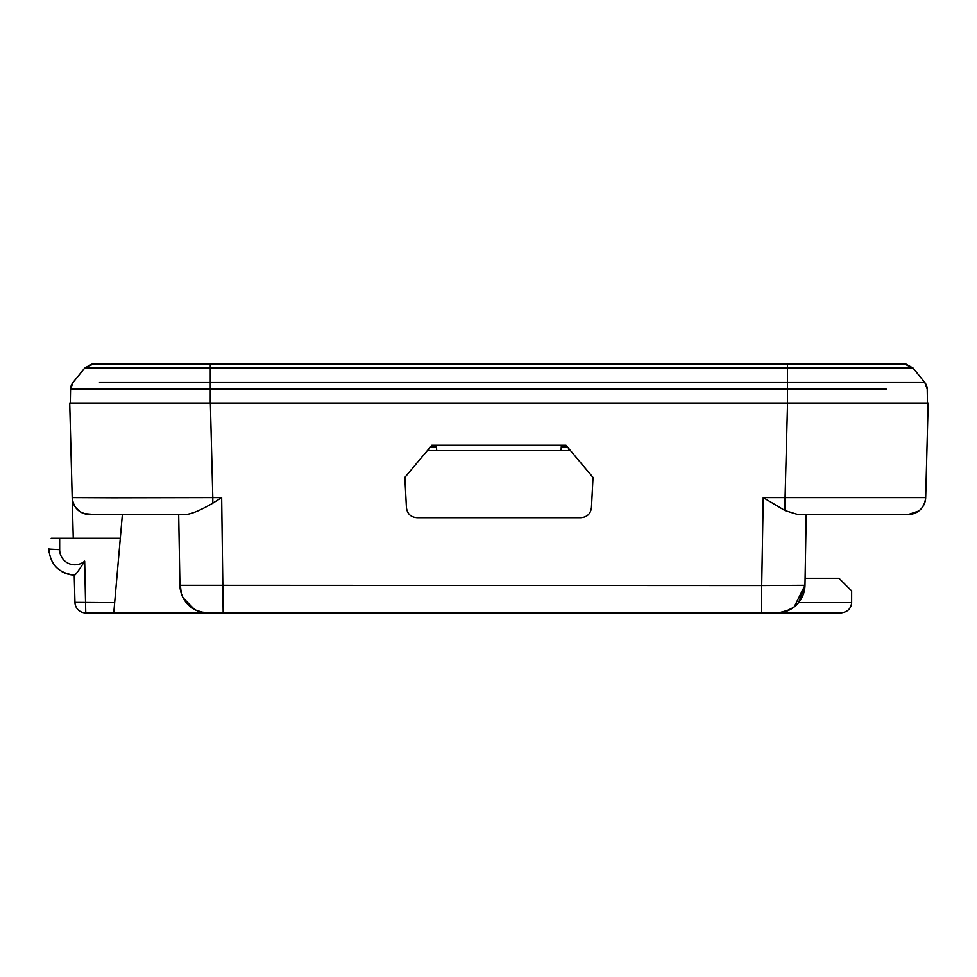 <?xml version="1.0" encoding="UTF-8"?>
<svg xmlns="http://www.w3.org/2000/svg" width="977" height="977" viewBox="0 0 977 977"><rect width="100%" height="100%" fill="white"/><g stroke="black" fill="none" stroke-linecap="round" stroke-linejoin="round"><path stroke-width="1.47" d="M179.829 580.46L181.282 593.442M427.315 450.629L570.507 450.629M568.907 448.736L568.907 450.629M567.784 447.381L561.25 447.381M436.524 447.381L430.039 447.381M428.964 450.629L428.964 448.675M566.843 446.257L561.311 446.257M436.463 446.257L430.991 446.257M73.202 502.972L72.2 497.611L69.721 403.025L928.15 403.025L925.671 497.611L928.15 403.025M763.232 497.611L761.706 585.528L804.975 585.284L794.154 606.973A28.125 28.125 -78.6 0 0 804.975 585.284L806.208 514.464L797.708 514.464L785.068 510.592L763.232 497.611L785.068 497.611L787.547 403.025L803.46 403.025M893.943 403.025L895.677 403.025M806.855 403.025L804.963 403.025M190.442 403.025L210.36 403.025L212.803 497.611L221.657 497.611L212.803 503.192C200.212 510.47 191.113 514.232 185.52 514.464L89.505 514.464L84.156 513.621A17.305 17.305 88.7 0 0 89.505 514.464A17.305 17.305 87.7 0 1 72.2 497.611L73.263 538.266L120.293 538.266L51.195 538.266M593.027 477.46L565.964 445.219L593.027 477.411L591.451 507.454C590.67 513.853 587.067 517.273 580.643 517.712L417.228 517.712C410.804 517.273 407.201 513.853 406.42 507.454L404.844 477.411L431.858 445.219L565.964 445.219L431.858 445.219M785.068 510.592L785.068 497.611L925.671 497.611A17.305 17.305 -88.8 0 1 908.366 514.464L797.708 514.464M61.502 571.386A25.964 25.964 0 0 0 74.228 575.05L74.948 602.382A10.82 10.82 0 0 0 85.756 612.921L777.753 612.909M48.85 548.744L48.85 549.098A25.964 25.964 0 0 0 49.033 552.176M79.613 511.362L75.547 507.393M94.171 514.464L84.169 513.621M113.772 612.921L114.663 602.675L113.772 612.921L85.756 612.921A10.82 10.82 178.5 0 1 74.948 602.382L114.663 602.675L122.381 514.464M183.188 597.948L194.472 609.428M200.7 611.944L208.98 612.921M178.681 514.464L179.915 585.284A28.125 28.125 75.3 0 0 181.05 592.685L179.915 585.284A28.125 28.125 0 0 0 208.04 612.921A28.125 28.125 75.3 0 1 200.944 612.005L206.074 612.848M761.706 612.921L761.706 585.528L179.915 585.284C180.489 596.434 185.764 604.702 195.754 610.1C209.347 614.484 204.633 612.432 212.51 612.921M138.087 514.464L89.102 514.464C79.015 513.316 73.373 507.698 72.2 497.611L113.234 497.794A140.651 3.676 -1.5 0 0 113.356 497.794L212.803 497.611L212.803 503.192M806.208 514.464L802.361 514.464M837.912 514.464L799.308 514.464M187.999 604.531L183.688 598.877A28.125 28.125 75.3 0 0 188.036 604.568M189.489 605.935A28.125 28.125 75.3 0 0 193.776 609.037L189.501 605.948M775.909 612.921L776.849 612.921A28.125 28.125 -62.8 0 0 804.975 585.284L798.563 602.675L851.639 602.675C851.028 608.744 847.425 612.164 840.831 612.921L776.849 612.921A28.125 28.125 -78.6 0 0 789.782 609.77L778.62 612.872M784.25 611.932L789.721 609.807M797.647 603.725L798.539 602.711M840.831 612.921C847.425 612.164 851.028 608.744 851.639 602.675L851.651 590.914L839.035 578.299L805.097 578.299M798.563 602.675L793.568 607.413L784.519 611.858M56.312 538.266L59.658 538.266L59.67 549.66L48.85 549.098C50.316 564.608 58.779 573.255 74.24 575.05A25.964 25.964 0 0 1 61.343 571.289M69.123 538.266L73.263 538.266M67.633 574.049L66.18 573.584M74.948 602.382A10.82 10.82 178.5 0 0 85.756 612.921L84.669 561.164C78.245 571.386 74.765 576.015 74.24 575.05L74.228 575.05C58.791 573.255 50.328 564.633 48.85 549.159M923.143 380.493L913.092 368.073L904.678 364.079L210.263 364.079L787.499 364.079L787.499 368.085L210.275 368.085L210.263 364.079L93.096 364.079L84.694 368.085L210.275 368.085L210.275 382.52L99.495 382.52M896.275 364.079L787.78 364.079L896.275 364.079M923.448 380.859L913.08 368.085C906.155 364.103 903.359 362.76 904.678 364.079L906.558 364.262L904.678 364.079L913.08 368.085L787.499 368.085L787.499 382.52L924.792 382.52A10.82 10.82 0 0 1 927.21 389.139L927.454 403.025L927.21 389.139A10.82 10.82 0 0 0 927.161 388.26A10.82 10.82 0 0 1 927.21 389.139L927.454 403.025L925.72 403.025M871.252 382.508L910.869 382.532M104.307 403.025L70.32 403.025L70.564 389.139A10.82 10.82 0 0 1 72.982 382.52L84.694 368.085C91.618 364.103 94.427 362.76 93.096 364.079L84.694 368.085L81.091 372.518M70.6 388.394A10.82 10.82 0 0 0 70.564 389.139L70.32 403.025L810.446 403.025M210.287 403.025L184.384 403.025M380.163 403.025L617.611 403.025M261.115 403.025L358.07 403.025M893.466 403.025L892.001 403.025M800.737 403.025L758.75 403.025M239.023 403.025L190.747 403.025M639.703 403.025L736.658 403.025M220.814 403.025L776.959 403.025M436.695 450.629L436.414 445.219M561.079 450.629L561.36 445.219M223.183 612.921L221.657 497.611M914.179 513.462A17.305 17.305 -88.7 0 0 918.722 511.032L908.354 514.464M922.264 507.478A17.305 17.305 -88.7 0 0 924.621 503.118L922.251 507.49M84.669 561.164A15.143 15.119 -0 0 1 59.67 549.66M70.332 402.658L70.564 389.139A10.82 10.82 0 0 1 72.982 382.52L70.564 389.139L210.275 389.139L210.275 382.52L787.499 382.52L787.499 389.139L210.275 389.139L210.263 403.025M787.486 403.025L787.499 389.139L886.298 389.139M210.238 389.139L189.819 389.115M126.631 389.139L111.476 389.139M804.975 585.284C804.401 596.434 799.125 604.702 789.135 610.1C775.384 614.484 780.623 612.432 772.038 612.921M925.671 497.611C924.498 507.698 918.868 513.316 908.769 514.464L870.251 514.464M206.22 612.86L208.296 612.921M778.486 612.872L776.593 612.921M923.18 380.529L920.578 377.33M923.314 380.688L924.804 382.532M73.006 382.508L84.694 368.085L72.982 382.508L70.564 389.029M84.694 368.085L72.982 382.52L84.694 368.085M924.792 382.52L927.21 389.139L927.442 402.707"/></g></svg>
